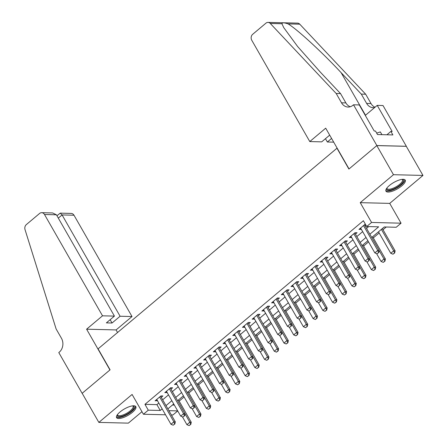 <?xml version="1.0" encoding="UTF-8"?>
<svg xmlns="http://www.w3.org/2000/svg" width="448" height="448" viewBox="0 0 448 448"><rect width="100%" height="100%" fill="white"/><g stroke="black" fill="none" stroke-linecap="round" stroke-linejoin="round"><path stroke-width="0.67" d="M132.429 412.311A11.094 3.674 150.2 0 0 135.839 406.644A11.094 3.674 150.2 0 0 119.997 412.003A11.094 3.674 150.2 0 0 116.586 417.67A11.094 3.674 150.2 0 0 132.429 412.311M401.822 185.83A11.094 3.674 150.2 0 0 405.233 180.163A11.094 3.674 150.2 0 0 389.385 185.522A11.094 3.674 150.2 0 0 385.98 191.19A11.094 3.674 150.2 0 0 401.822 185.83M177.716 410.945L172.928 414.977L171.349 414.938M337.114 148.103L98.084 348.869L110.085 369.83L82.174 393.294L98.851 422.402L128.341 423.136L141.966 411.678M336.89 148.098L348.897 169.058L376.807 145.594L406.297 146.322L422.968 175.431L393.478 174.703L360.231 202.658L371.566 222.454L401.061 223.182L396.206 227.265L384.25 226.968L371.739 237.485M360.231 202.658L389.721 203.386L422.968 175.431M389.721 203.386L401.061 223.182M179.15 401.117L184.094 396.962M188.86 392.958L193.799 388.802M198.565 384.793L203.51 380.638M208.275 376.634L213.214 372.478M217.98 368.469L222.925 364.319M227.69 360.31L232.63 356.154M237.395 352.15L242.34 347.995M247.106 343.986L252.045 339.83M256.816 335.826L261.755 331.671M266.521 327.662L271.46 323.512M276.231 319.502L281.17 315.347M285.936 311.343L290.875 307.188M295.646 303.178L300.586 299.023M305.351 295.019L310.29 290.864M315.062 286.854L320.001 282.705M324.766 278.695L329.711 274.54M334.477 270.536L339.416 266.381M344.182 262.371L349.126 258.216M353.892 254.212L358.831 250.057M363.597 246.047L368.542 241.898M373.307 237.888L379.148 232.977M383.012 229.729L386.238 227.018M376.807 145.594L393.478 174.703M161.274 397.348L162.921 395.965L160.927 395.914L155.103 400.814L157.41 400.596M170.985 389.183L172.626 387.806L170.632 387.755L164.808 392.65L167.115 392.437M180.69 381.024L182.336 379.641L180.342 379.596L174.518 384.49L176.826 384.272M190.4 372.865L192.041 371.482L190.047 371.431L184.223 376.331L186.53 376.113M200.11 364.7L201.751 363.322L199.758 363.272L193.934 368.166L196.241 367.954M209.815 356.541L211.456 355.158L209.462 355.107L203.638 360.007L205.951 359.789M219.526 348.376L221.166 346.998L219.173 346.948L213.349 351.842L215.656 351.63M229.23 340.217L230.871 338.834L228.878 338.789L223.054 343.683L225.366 343.465M238.941 332.052L240.582 330.674L238.588 330.624L232.764 335.524L235.071 335.306M248.646 323.893L250.286 322.515L248.298 322.465L242.469 327.359L244.782 327.146M258.356 315.734L259.997 314.35L258.003 314.3L252.179 319.2L254.486 318.982M268.061 307.569L269.702 306.191L267.714 306.141L261.884 311.035L264.197 310.822M277.771 299.41L279.412 298.026L277.418 297.982L271.594 302.876L273.902 302.658M287.476 291.245L289.117 289.867L287.129 289.817L281.305 294.717L283.612 294.498M297.186 283.086L298.827 281.708L296.834 281.658L291.01 286.552L293.317 286.339M306.891 274.926L308.538 273.543L306.544 273.493L300.72 278.393L303.027 278.174M316.602 266.762L318.242 265.384L316.249 265.334L310.425 270.228L312.732 270.015M326.306 258.602L327.953 257.219L325.959 257.174L320.135 262.069L322.442 261.85M336.017 250.438L337.658 249.06L335.664 249.01L329.84 253.91L332.147 253.691M345.722 242.278L347.368 240.901L345.374 240.85L339.55 245.745L341.858 245.532M355.432 234.119L357.073 232.736L355.079 232.686L349.255 237.586L351.562 237.367M172.458 405.026L174.356 405.07M369.874 234.22L378.666 226.828L366.716 226.531L363.378 220.713L144.956 404.342L156.912 404.639L158.81 403.043M162.674 399.79L168.515 394.878M172.385 391.63L178.226 386.719M182.09 383.466L187.93 378.56M191.8 375.306L197.641 370.395M201.51 367.147L207.351 362.236M211.215 358.982L217.056 354.071M220.926 350.823L226.766 345.912M230.63 342.658L236.471 337.753M240.341 334.499L246.182 329.588M250.046 326.34L255.886 321.429M259.756 318.175L265.597 313.264M269.461 310.016L275.302 305.105M279.171 301.851L285.012 296.946M288.876 293.692L294.717 288.781M298.586 285.533L304.427 280.622M308.291 277.368L314.132 272.457M318.002 269.209L323.842 264.298M327.706 261.044L333.547 256.138M337.417 252.885L343.258 247.974M347.122 244.726L352.962 239.814M356.832 236.561L362.673 231.65M366.542 228.402L368.704 226.582M365.574 224.543L364.79 224.526L358.966 229.421L361.273 229.208M365.142 225.954L365.977 225.249M165.542 414.792L143.433 414.249L132.098 394.453L98.851 422.402M143.433 414.249L148.288 410.166L160.244 410.463L162.142 408.867M144.956 404.342L148.288 410.166M366.716 226.531L371.566 222.454M168.913 410.676L177.688 410.894M367.875 240.733L362.034 245.644M358.165 248.892L352.324 253.803M348.46 257.057L342.619 261.968M338.75 265.216L332.909 270.127M329.045 273.381L323.204 278.292M319.334 281.54L313.494 286.451M309.63 289.699L303.789 294.61M299.919 297.864L294.078 302.775M290.214 306.023L284.374 310.934M280.504 314.188L274.663 319.099M270.794 322.347L264.953 327.258M261.089 330.512L255.248 335.418M251.378 338.671L245.538 343.582M241.674 346.83L235.833 351.742M231.963 354.995L226.122 359.906M222.258 363.154L216.418 368.066M212.548 371.319L206.707 376.225M202.843 379.478L197.002 384.39M193.133 387.638L187.292 392.549M183.428 395.802L177.587 400.714M173.718 403.962L167.877 408.873M166.012 405.614L171.853 400.702M175.717 397.454L181.558 392.543M185.427 389.29L191.268 384.378M195.132 381.13L200.973 376.219M204.842 372.966L210.683 368.054M214.553 364.806L220.388 359.895M224.258 356.647L230.098 351.736M233.968 348.482L239.809 343.571M243.673 340.323L249.514 335.412M253.383 332.158L259.224 327.247M263.088 323.999L268.929 319.088M272.798 315.84L278.639 310.929M282.503 307.675L288.344 302.764M292.214 299.516L298.054 294.605M301.918 291.351L307.759 286.44M311.629 283.192L317.47 278.281M321.334 275.027L327.174 270.122M331.044 266.868L336.885 261.957M340.749 258.709L346.59 253.798M350.459 250.544L356.3 245.633M360.164 242.385L366.005 237.474M156.912 404.639L160.244 410.463M360.293 228.306L360.959 229.471M350.582 236.471L351.249 237.636M340.872 244.63L341.544 245.795M331.167 252.795L331.834 253.954M321.457 260.954L322.123 262.119M311.752 269.114L312.418 270.278M302.042 277.278L302.708 278.443M292.337 285.438L293.003 286.602M282.626 293.602L283.293 294.762M272.922 301.762L273.588 302.926M263.211 309.921L263.878 311.086M253.506 318.086L254.173 319.25M243.796 326.245L244.462 327.41M234.091 334.41L234.758 335.569M224.381 342.569L225.047 343.734M214.676 350.728L215.342 351.893M204.966 358.893L205.632 360.058M195.261 367.052L195.927 368.217M185.55 375.217L186.217 376.376M175.84 383.376L176.512 384.541M166.135 391.535L166.802 392.7M156.425 399.7L157.091 400.865M377.031 253.809L378.728 252.588L377.031 253.809L374.836 252.89L360.606 228.043M363.518 225.596L377.748 250.443L379.187 250.477L378.728 252.588M364.476 224.79A1.422 1.176 -88.6 0 0 364.515 224.862L379.187 250.477M374.836 252.89L377.748 250.443L378.487 252.582M378.482 231.818L390.779 253.288L393.691 250.841L381.394 229.365M394.43 252.98L392.969 254.201L394.666 252.986L393.691 250.841L395.125 250.874L382.351 228.564M390.779 253.288L392.969 254.201M394.666 252.986L395.125 250.874M402.422 179.334A9.598 3.181 -29.8 0 1 403.004 182.106A9.598 3.181 -29.8 0 1 392.946 189.274A9.598 3.181 -29.8 0 1 386.686 188.35M386.887 188.07A8.887 2.946 150.2 0 0 387.027 188.58A8.887 2.946 150.2 0 0 394.061 187.818A8.887 2.946 150.2 0 0 402.086 181.72A8.887 2.946 150.2 0 0 402.45 179.749A8.887 2.946 150.2 0 0 402.08 179.368M385.806 190.579A11.021 3.651 150.2 0 0 394.845 188.989A11.021 3.651 150.2 0 0 404.18 181.714A11.021 3.651 150.2 0 0 404.785 179.71M381.909 134.658L380.341 131.919L376.695 133.129M133.034 405.815A9.598 3.181 -29.8 0 1 133.616 408.587A9.598 3.181 -29.8 0 1 123.558 415.755A9.598 3.181 -29.8 0 1 117.292 414.831M117.499 414.551A8.887 2.946 150.2 0 0 117.634 415.061A8.887 2.946 150.2 0 0 124.673 414.299A8.887 2.946 150.2 0 0 132.698 408.201A8.887 2.946 150.2 0 0 133.062 406.23A8.887 2.946 150.2 0 0 132.686 405.849M116.418 417.06A11.021 3.651 150.2 0 0 125.451 415.47A11.021 3.651 150.2 0 0 134.792 408.195A11.021 3.651 150.2 0 0 135.397 406.19M309.781 141.562L251.759 40.253A4.267 3.534 -88.6 0 1 252.672 34.311L265.922 23.173A4.267 3.534 -88.6 0 1 268.027 22.4A4.267 3.534 -88.6 0 1 270.273 23.453L336.179 93.492L341.516 102.805A9.957 8.243 -88.6 0 0 348.068 107.044A9.957 8.243 -88.6 0 0 352.979 105.241L353.511 104.793L376.858 145.55L349.042 168.935L325.702 128.178L309.781 141.562L321.698 141.859L329.689 135.139M268.027 22.4L297.522 23.128A4.267 3.534 91.4 0 1 299.762 24.181L365.674 94.22L361.306 94.114L341.102 72.638C321.994 52.114 296.968 29.098 288.103 23.895C284.211 22.551 282.156 22.501 281.938 23.738L283.741 27.625L297.64 46.536L320.337 72.122L340.547 93.598L345.878 102.911A9.957 8.243 -88.6 0 0 350.258 106.742M340.547 93.598L336.179 93.492M365.674 94.22L371.006 103.533A9.957 8.243 -88.6 0 0 375.032 107.229M374.651 107.548A9.957 8.243 -88.6 0 1 373.195 107.666A9.957 8.243 -88.6 0 1 366.643 103.426L361.306 94.114M376.858 145.55L406.347 146.283L383.006 105.526L377.227 105.381L392.162 131.466L390.891 131.432L386.91 134.781M353.511 104.793L359.29 104.938L374.231 131.023L375.508 131.051L377.507 134.546L392.89 134.926L390.891 131.432M333.704 142.156L327.354 141.999L331.582 138.443M327.354 141.999L325.461 138.69M377.227 105.381L365.294 115.416M102.519 315.812L44.498 214.502A4.267 3.534 -88.6 0 0 41.692 212.682A4.267 3.534 -88.6 0 0 39.586 213.455L26.337 224.599A4.267 3.534 -88.6 0 0 25.032 229.628L56.112 328.95L61.449 338.262A9.957 8.243 91.4 0 1 59.321 352.128L58.789 352.576L82.13 393.333L109.939 369.953L86.598 329.196L102.519 315.812L114.436 316.103L106.378 322.879L112.039 323.019L120.098 316.243L132.009 316.54L73.993 215.23L62.076 214.934L58.307 218.103M120.098 316.243L62.076 214.934L60.245 213.142L71.187 213.416A4.267 3.534 91.4 0 1 73.993 215.23M117.561 332.489L116.088 329.924L132.009 316.54M86.598 329.196L116.088 329.924M114.436 316.103L56.414 214.794L44.498 214.502M112.039 323.019L110.146 319.715M41.692 212.682L52.629 212.957L56.414 214.794M56.952 215.734L60.245 213.142M367.321 261.968L369.018 260.753L367.321 261.968L365.131 261.055L350.896 236.202M353.808 233.755L368.043 258.608L369.477 258.642L369.018 260.753M354.766 232.954A1.422 1.176 -88.6 0 0 354.805 233.022L369.477 258.642M365.131 261.055L368.043 258.608L368.777 260.747M357.616 270.133L359.313 268.912L357.616 270.133L355.421 269.214L341.191 244.367M344.103 241.914L358.333 266.767L359.766 266.801L359.313 268.912M345.061 241.114A1.422 1.176 -88.6 0 0 345.1 241.186L359.766 266.801M355.421 269.214L358.333 266.767L359.072 268.906M347.906 278.292L349.602 277.077L347.906 278.292L345.716 277.379L331.481 252.526M334.393 250.079L348.628 274.926L350.062 274.966L349.602 277.077M335.35 249.273A1.422 1.176 -88.6 0 0 335.39 249.346L350.062 274.966M345.716 277.379L348.628 274.926L349.362 277.071M338.201 286.457L339.892 285.236L338.201 286.457L336.006 285.538L321.776 260.691M324.688 258.238L338.918 283.091L340.351 283.125L339.892 285.236M325.646 257.438A1.422 1.176 -88.6 0 0 325.679 257.505L340.351 283.125M336.006 285.538L338.918 283.091L339.657 285.23M376.589 253.624L381.069 261.447L383.981 259L379.165 250.583M384.72 261.139L383.264 262.366L384.961 261.145L383.981 259L385.42 259.034L372.641 236.723M381.069 261.447L383.264 262.366M384.961 261.145L385.42 259.034M366.884 261.789L371.364 269.612L374.276 267.159L369.454 258.742M375.01 269.304L373.554 270.525L375.25 269.31L374.276 267.159L375.71 267.198L362.93 244.888M371.364 269.612L373.554 270.525M375.25 269.31L375.71 267.198M357.174 269.948L361.654 277.771L364.566 275.324L359.744 266.907M365.305 277.463L363.849 278.69L365.546 277.469L364.566 275.324L366.005 275.358L353.226 253.047M361.654 277.771L363.849 278.69M365.546 277.469L366.005 275.358M347.469 278.107L351.949 285.93L354.861 283.483L350.039 275.066M355.594 285.622L354.138 286.849L355.835 285.634L354.861 283.483L356.294 283.522L343.515 261.212M351.949 285.93L354.138 286.849M355.835 285.634L356.294 283.522M328.49 294.616L330.187 293.395L328.49 294.616L326.301 293.698L312.066 268.85M314.978 266.403L329.213 291.25L330.646 291.284L330.187 293.395M315.935 265.597A1.422 1.176 -88.6 0 0 315.974 265.67L330.646 291.284M326.301 293.698L329.213 291.25L329.946 293.39M337.758 286.272L342.238 294.095L345.15 291.648L340.329 283.226M345.89 293.787L344.434 295.008L346.13 293.793L345.15 291.648L346.59 291.682L333.81 269.371M342.238 294.095L344.434 295.008M346.13 293.793L346.59 291.682M318.786 302.775L320.477 301.56L318.786 302.775L316.59 301.862L302.361 277.01M305.273 274.562L319.502 299.415L320.936 299.449L320.477 301.56M306.23 273.762A1.422 1.176 -88.6 0 0 306.264 273.829L320.936 299.449M316.59 301.862L319.502 299.415L320.242 301.554M328.054 294.431L332.534 302.254L335.446 299.807L330.624 291.39M336.179 301.946L334.723 303.173L336.42 301.952L335.446 299.807L336.879 299.841L324.1 277.53M332.534 302.254L334.723 303.173M336.42 301.952L336.879 299.841M309.075 310.94L310.772 309.719L309.075 310.94L306.886 310.022L292.65 285.174M295.562 282.727L309.798 307.574L311.231 307.608L310.772 309.719M296.52 281.921A1.422 1.176 -88.6 0 0 296.559 281.994L311.231 307.608M306.886 310.022L309.798 307.574L310.531 309.714M318.343 302.596L322.823 310.419L325.735 307.966L320.914 299.55M326.474 310.111L325.018 311.332L326.715 310.117L325.735 307.966L327.169 308.006L314.395 285.695M322.823 310.419L325.018 311.332M326.715 310.117L327.169 308.006M299.37 319.099L301.062 317.884L299.37 319.099L297.175 318.186L282.946 293.334M285.858 290.886L300.087 315.734L301.521 315.773L301.062 317.884M286.815 290.08A1.422 1.176 -88.6 0 0 286.849 290.153L301.521 315.773M297.175 318.186L300.087 315.734L300.826 317.878M308.638 310.755L313.118 318.578L316.03 316.131L311.209 307.714M316.764 318.27L315.308 319.497L317.005 318.276L316.03 316.131L317.464 316.165L304.685 293.854M313.118 318.578L315.308 319.497M317.005 318.276L317.464 316.165M289.66 327.264L291.357 326.043L289.66 327.264L287.47 326.346L273.235 301.498M276.147 299.046L290.382 323.898L291.816 323.932L291.357 326.043M277.105 298.245A1.422 1.176 -88.6 0 0 277.144 298.312L291.816 323.932M287.47 326.346L290.382 323.898L291.116 326.038M298.928 318.914L303.408 326.738L306.32 324.29L301.498 315.874M307.059 326.43L305.603 327.656L307.294 326.441L306.32 324.29L307.754 324.33L294.98 302.019M303.408 326.738L305.603 327.656M307.294 326.441L307.754 324.33M279.955 335.423L281.646 334.202L279.955 335.423L277.76 334.505L263.53 309.658M266.442 307.21L280.672 332.058L282.106 332.091L281.646 334.202M267.4 306.404A1.422 1.176 -88.6 0 0 267.434 306.477L282.106 332.091M277.76 334.505L280.672 332.058L281.411 334.197M289.223 327.079L293.703 334.902L296.615 332.455L291.794 324.033M297.349 334.594L295.893 335.815L297.59 334.6L296.615 332.455L298.049 332.489L285.27 310.178M293.703 334.902L295.893 335.815M297.59 334.6L298.049 332.489M270.245 343.582L271.942 342.367L270.245 343.582L268.05 342.67L253.82 317.817M256.732 315.37L270.967 340.222L272.401 340.256L271.942 342.367M257.69 314.569A1.422 1.176 -88.6 0 0 257.729 314.636L272.401 340.256M268.05 342.67L270.967 340.222L271.701 342.362M279.513 335.238L283.993 343.062L286.905 340.614L282.083 332.198M287.644 342.754L286.188 343.98L287.879 342.759L286.905 340.614L288.338 340.648L275.565 318.338M283.993 343.062L286.188 343.98M287.879 342.759L288.338 340.648M260.54 351.747L262.231 350.526L260.54 351.747L258.345 350.829L244.115 325.982M247.027 323.534L261.257 348.382L262.69 348.415L262.231 350.526M247.979 322.728A1.422 1.176 -88.6 0 0 248.018 322.801L262.69 348.415M258.345 350.829L261.257 348.382L261.996 350.521M269.802 343.403L274.288 351.226L277.2 348.774L272.378 340.357M277.934 350.918L276.478 352.139L278.174 350.924L277.2 348.774L278.634 348.813L265.854 326.502M274.288 351.226L276.478 352.139M278.174 350.924L278.634 348.813M250.83 359.906L252.526 358.691L250.83 359.906L248.634 358.994L234.405 334.141M237.317 331.694L251.546 356.541L252.986 356.58L252.526 358.691M238.274 330.887A1.422 1.176 -88.6 0 0 238.314 330.96L252.986 356.58M248.634 358.994L251.546 356.541L252.286 358.686M260.098 351.562L264.578 359.386L267.49 356.938L262.668 348.522M268.229 359.078L266.773 360.304L268.464 359.083L267.49 356.938L268.923 356.972L256.15 334.662M264.578 359.386L266.773 360.304M268.464 359.083L268.923 356.972M241.119 368.071L242.816 366.85L241.119 368.071L238.93 367.153L224.7 342.306M227.612 339.853L241.842 364.706L243.275 364.739L242.816 366.85M228.564 339.052A1.422 1.176 -88.6 0 0 228.603 339.119L243.275 364.739M238.93 367.153L241.842 364.706L242.575 366.845M250.387 359.722L254.873 367.545L257.785 365.098L252.963 356.681M258.518 367.242L257.062 368.463L258.759 367.248L257.785 365.098L259.218 365.137L246.439 342.826M254.873 367.545L257.062 368.463M258.759 367.248L259.218 365.137M231.414 376.23L233.111 375.015L231.414 376.23L229.219 375.312L214.99 350.465M217.902 348.018L232.131 372.865L233.57 372.904L233.111 375.015M218.859 347.211A1.422 1.176 -88.6 0 0 218.898 347.284L233.57 372.904M229.219 375.312L232.131 372.865L232.87 375.004M240.682 367.886L245.162 375.71L248.074 373.262L243.253 364.84M248.814 375.402L247.358 376.628L249.049 375.407L248.074 373.262L249.508 373.296L236.734 350.986M245.162 375.71L247.358 376.628M249.049 375.407L249.508 373.296M221.704 384.39L223.401 383.174L221.704 384.39L219.514 383.477L205.279 358.624M208.197 356.177L222.426 381.03L223.86 381.063L223.401 383.174M209.149 355.376A1.422 1.176 -88.6 0 0 209.188 355.443L223.86 381.063M219.514 383.477L222.426 381.03L223.16 383.169M230.972 376.046L235.452 383.869L238.37 381.422L233.548 373.005M239.103 383.561L237.647 384.787L239.344 383.566L238.37 381.422L239.803 381.455L227.024 359.145M235.452 383.869L237.647 384.787M239.344 383.566L239.803 381.455M211.999 392.554L213.696 391.334L211.999 392.554L209.804 391.636L195.574 366.789M198.486 364.342L212.716 389.189L214.155 389.222L213.696 391.334M199.444 363.535A1.422 1.176 -88.6 0 0 199.483 363.608L214.155 389.222M209.804 391.636L212.716 389.189L213.455 391.328M221.267 384.21L225.747 392.034L228.659 389.581L223.838 381.164M229.398 391.726L227.937 392.946L229.634 391.731L228.659 389.581L230.093 389.62L217.319 367.31M225.747 392.034L227.937 392.946M229.634 391.731L230.093 389.62M202.289 400.714L203.986 399.498L202.289 400.714L200.099 399.801L185.864 374.948M188.776 372.501L203.011 397.348L204.445 397.387L203.986 399.498M189.734 371.694A1.422 1.176 -88.6 0 0 189.773 371.767L204.445 397.387M200.099 399.801L203.011 397.348L203.745 399.493M211.557 392.37L216.037 400.193L218.949 397.746L214.133 389.329M219.688 399.885L218.232 401.111L219.929 399.89L218.949 397.746L220.388 397.779L207.609 375.469M216.037 400.193L218.232 401.111M219.929 399.89L220.388 397.779M192.584 408.878L194.281 407.658L192.584 408.878L190.389 407.96L176.159 383.113M179.071 380.66L193.301 405.513L194.734 405.546L194.281 407.658M180.029 379.859A1.422 1.176 -88.6 0 0 180.068 379.926L194.734 405.546M190.389 407.96L193.301 405.513L194.04 407.652M201.852 400.529L206.332 408.352L209.244 405.905L204.422 397.488M209.978 408.05L208.522 409.27L210.218 408.055L209.244 405.905L210.678 405.944L197.898 383.634M206.332 408.352L208.522 409.27M210.218 408.055L210.678 405.944M182.874 417.038L184.57 415.822L182.874 417.038L180.684 416.119L166.449 391.272M169.361 388.825L183.596 413.672L185.03 413.711L184.57 415.822M170.318 388.018A1.422 1.176 -88.6 0 0 170.358 388.091L185.03 413.711M180.684 416.119L183.596 413.672L184.33 415.811M192.142 408.694L196.622 416.517L199.534 414.07L194.712 405.647M200.273 416.209L198.817 417.435L200.514 416.214L199.534 414.07L200.973 414.103L188.194 391.793M196.622 416.517L198.817 417.435M200.514 416.214L200.973 414.103M173.169 425.197L174.86 423.982L173.169 425.197L170.974 424.284L156.744 399.431M159.656 396.984L173.886 421.837L175.319 421.87L174.86 423.982M160.614 396.183A1.422 1.176 -88.6 0 0 160.647 396.25L175.319 421.87M170.974 424.284L173.886 421.837L174.625 423.976M182.437 416.853L186.917 424.676L189.829 422.229L185.007 413.812M190.562 424.368L189.106 425.594L190.803 424.374L189.829 422.229L191.262 422.262L178.483 399.952M186.917 424.676L189.106 425.594M190.803 424.374L191.262 422.262M345.878 102.911L341.516 102.805M366.643 103.426L371.006 103.533M299.762 24.181L288.103 23.895M281.938 23.738L270.273 23.453M341.102 72.638L365.501 115.242"/></g></svg>
